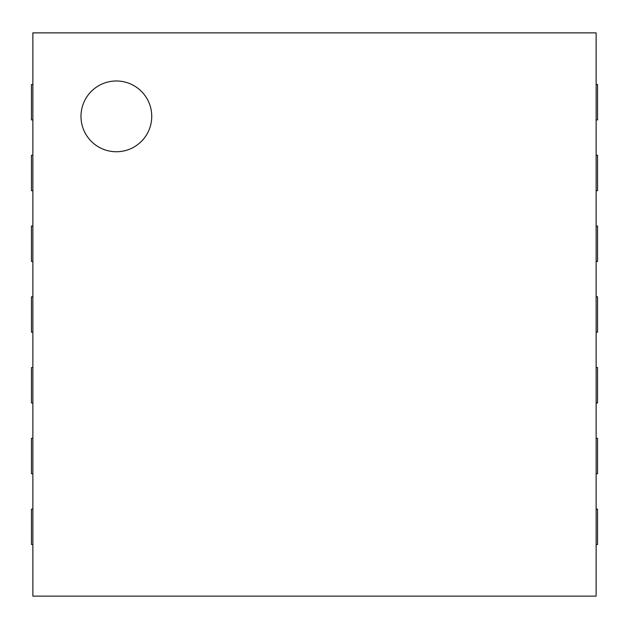 <?xml version="1.0" encoding="UTF-8"?>
<svg xmlns="http://www.w3.org/2000/svg" width="629" height="629" viewBox="0 0 629 629"><rect width="100%" height="100%" fill="white"/><g stroke="black" fill="none" stroke-linecap="round" stroke-linejoin="round"><path stroke-width="0.94" d="M596.135 119.903L597.55 119.903L597.55 84.522L596.135 84.522M596.135 32.865L596.135 596.135L32.865 596.135L32.865 32.865L596.135 32.865M32.865 84.522L31.45 84.522L31.45 119.903L32.865 119.903M596.135 190.666L597.55 190.666L597.55 155.284L596.135 155.284M32.865 155.284L31.45 155.284L31.45 190.666L32.865 190.666M596.135 261.428L597.55 261.428L597.55 226.047L596.135 226.047M32.865 226.047L31.45 226.047L31.45 261.428L32.865 261.428M596.135 332.191L597.55 332.191L597.55 296.809L596.135 296.809M32.865 296.809L31.45 296.809L31.45 332.191L32.865 332.191M596.135 402.953L597.55 402.953L597.55 367.572L596.135 367.572M32.865 367.572L31.45 367.572L31.45 402.953L32.865 402.953M596.135 473.716L597.55 473.716L597.55 438.334L596.135 438.334M32.865 438.334L31.45 438.334L31.45 473.716L32.865 473.716M596.135 544.478L597.55 544.478L597.55 509.097L596.135 509.097M32.865 509.097L31.45 509.097L31.45 544.478L32.865 544.478M116.365 151.746A35.381 35.381 0 0 1 85.725 98.674A35.381 35.381 0 0 1 147.005 98.674A35.381 35.381 0 0 1 116.365 151.746"/></g></svg>
